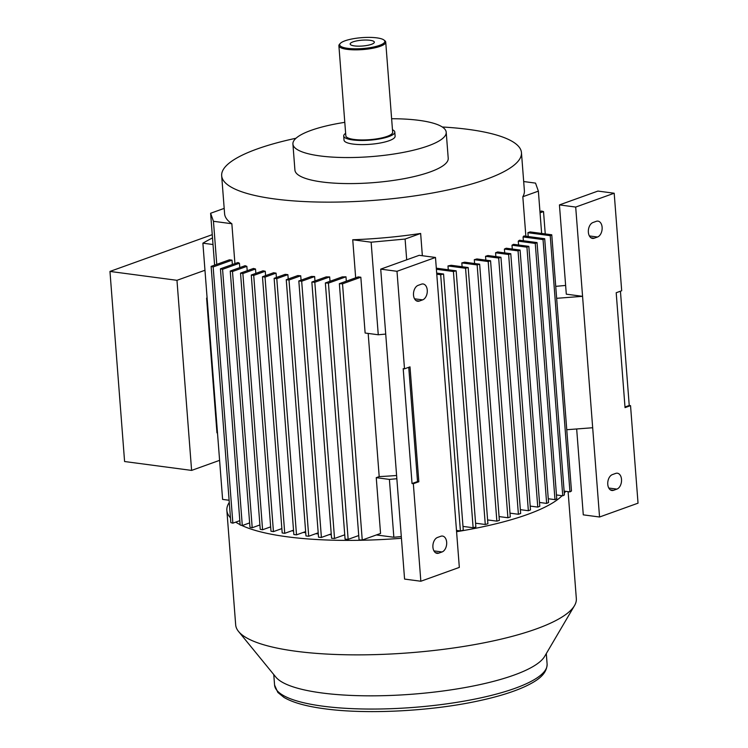 <?xml version="1.0" encoding="UTF-8"?>
<svg xmlns="http://www.w3.org/2000/svg" width="748" height="748" viewBox="0 0 748 748"><rect width="100%" height="100%" fill="white"/><g stroke="black" fill="none" stroke-linecap="round" stroke-linejoin="round"><path stroke-width="1.12" d="M370.054 40.289A12.127 2.927 175.6 0 1 373.252 43.515A12.127 2.927 175.6 0 1 354.44 45.909A12.127 2.927 175.6 0 1 351.438 45.198A12.127 2.927 175.6 0 1 354.767 41.336A12.127 2.927 175.6 0 1 370.054 40.289M518.56 244.989L518.261 241.165A150.339 36.269 -4.4 0 0 519.467 240.239L537.045 242.576L556.755 498.794A334.842 80.775 -4.4 0 1 554.979 499.636L548.256 498.748M504.704 252.899L504.404 249.065A150.339 36.269 -4.4 0 0 506.2 248.224L520.075 250.066L539.794 506.284A334.842 80.775 -4.4 0 1 537.775 507.097L530.201 506.097M495.877 256.592L495.578 252.768A150.339 36.269 -4.4 0 0 497.644 251.964L510.781 253.703L530.491 509.921A334.842 80.775 -4.4 0 1 528.359 510.716L520.365 509.659M512.287 249.028L511.997 245.204A150.339 36.269 -4.4 0 0 513.502 244.325L528.836 246.354L548.555 502.572A334.842 80.775 -4.4 0 1 546.648 503.404L539.504 502.46M523.376 240.763L523.076 236.938A150.339 36.269 -4.4 0 0 523.927 235.966L544.694 238.715L564.403 494.933A334.842 80.775 -4.4 0 1 562.758 495.802L556.465 494.961M442.283 126.992A150.339 36.269 175.6 0 1 521.459 152.648A150.339 36.269 175.6 0 1 486.069 179.361A150.339 36.269 175.6 0 1 321.35 202.091A150.339 36.269 175.6 0 1 221.67 175.715A150.339 36.269 175.6 0 1 257.069 149.002A150.339 36.269 175.6 0 1 295.993 138.249M525.863 236.218L522.824 196.733A150.339 36.269 -4.4 0 0 524.385 190.665L521.459 152.648M229.281 502.45A170.834 41.215 -4.4 0 0 226.859 510.37L235.676 624.842A170.834 41.215 -4.4 0 0 238.547 631.471A170.834 41.215 -4.4 0 0 362.481 654.846A170.834 41.215 -4.4 0 0 536.12 628.993A170.834 41.215 -4.4 0 0 574.501 605.628A170.834 41.215 -4.4 0 0 576.334 598.634L568.106 491.642M456.579 531.697A170.834 41.215 -4.4 0 0 527.312 514.521A170.834 41.215 -4.4 0 0 562.085 495.709M564.273 493.241A170.834 41.215 -4.4 0 0 565.6 491.305M391.634 118.736A76.876 18.541 175.6 0 1 446.21 132.246A76.876 18.541 175.6 0 1 428.118 145.907A76.876 18.541 175.6 0 1 343.884 157.529A76.876 18.541 175.6 0 1 292.917 144.046A76.876 18.541 175.6 0 1 311.009 130.386A76.876 18.541 175.6 0 1 344.791 122.345M446.21 132.246L448.22 158.286A76.876 18.541 175.6 0 1 430.119 171.947A76.876 18.541 175.6 0 1 345.885 183.569A76.876 18.541 175.6 0 1 294.918 170.077L292.917 144.046M238.547 631.471L275.853 677.118A136.669 32.968 -4.4 0 0 375 695.818A136.669 32.968 -4.4 0 0 513.913 675.135A136.669 32.968 -4.4 0 0 544.619 656.435L574.501 605.628M392.476 129.75A25.628 6.18 175.6 0 1 394.794 132.05L395.112 136.183A25.628 6.18 175.6 0 1 389.082 140.736A25.628 6.18 175.6 0 1 361.004 144.607A25.628 6.18 175.6 0 1 344.015 140.11L343.697 135.977A25.628 6.18 175.6 0 1 345.632 133.35M394.794 132.05A25.628 6.18 175.6 0 1 388.764 136.603A25.628 6.18 175.6 0 1 360.686 140.474A25.628 6.18 175.6 0 1 343.697 135.977M588.367 232.235A8.116 5.199 97.6 0 0 592.528 238.406A8.116 5.199 97.6 0 0 594.202 238.21L597.502 237.023A8.116 5.199 97.6 0 0 602.149 228.57A8.116 5.199 97.6 0 0 597.961 221.128A8.116 5.199 97.6 0 0 596.287 221.324L592.986 222.511A8.116 5.199 97.6 0 0 588.367 232.235M607.769 484.321A8.116 5.199 97.6 0 0 611.929 490.492A8.116 5.199 97.6 0 0 613.594 490.295L616.894 489.108A8.116 5.199 97.6 0 0 621.541 480.655A8.116 5.199 97.6 0 0 617.362 473.213A8.116 5.199 97.6 0 0 615.688 473.409L612.388 474.597A8.116 5.199 97.6 0 0 607.769 484.321M413.513 295.086A8.116 5.199 97.6 0 0 417.674 301.257A8.116 5.199 97.6 0 0 419.338 301.061L422.639 299.873A8.116 5.199 97.6 0 0 427.286 291.421A8.116 5.199 97.6 0 0 423.106 283.978A8.116 5.199 97.6 0 0 421.433 284.175L418.132 285.362A8.116 5.199 97.6 0 0 413.513 295.086M432.914 547.171A8.116 5.199 97.6 0 0 437.066 553.342A8.116 5.199 97.6 0 0 438.739 553.146L442.04 551.968A8.116 5.199 97.6 0 0 446.687 543.506A8.116 5.199 97.6 0 0 442.498 536.064A8.116 5.199 97.6 0 0 440.834 536.26L437.533 537.447A8.116 5.199 97.6 0 0 432.914 547.171M384.005 40.065L384.893 40.775A23.487 5.666 175.6 0 1 385.734 42.122A23.487 5.666 175.6 0 1 380.208 46.301A23.487 5.666 175.6 0 1 354.468 49.845A23.487 5.666 175.6 0 1 338.891 45.731A23.487 5.666 175.6 0 1 339.517 44.263L340.284 43.431A22.636 5.46 175.6 0 1 345.006 40.813A22.636 5.46 175.6 0 1 367.09 37.4A22.636 5.46 175.6 0 1 384.005 40.065A22.636 5.46 175.6 0 1 379.488 45.385A22.636 5.46 175.6 0 1 352.084 48.723A22.636 5.46 175.6 0 1 340.284 43.431M385.734 42.122L392.663 132.209A23.487 5.666 175.6 0 1 387.137 136.388A23.487 5.666 175.6 0 1 361.396 139.941A23.487 5.666 175.6 0 1 345.828 135.818L338.891 45.731M219.594 460.347L191.6 470.408L176.967 280.313L109.965 271.431L212.254 234.657M176.967 280.313L204.971 270.252M191.6 470.408L124.589 461.525L109.965 271.431M403.191 368.652L412.036 483.545L413.335 483.713L418.833 481.74L409.998 366.857L404.5 368.829L403.191 368.652M408.745 367.305L417.534 481.562L412.036 483.545M614.192 193.227L597.923 191.077L559.439 204.905L575.698 207.065L614.192 193.227L621.691 290.757L616.193 292.739L625.038 407.623L630.536 405.64L629.236 405.472L624.982 406.996M629.236 405.472L620.438 291.206M217.481 432.905L216.957 432.84L206.598 298.115L207.121 298.19M207.103 297.938L206.598 298.115M417.534 481.562L418.833 481.74M380.723 269.14L396.992 271.3L435.486 257.462L419.217 255.311L380.723 269.14L404.575 579.083L420.844 581.243L413.335 483.713M404.5 368.829L396.992 271.3M435.486 257.462L459.328 567.405L420.844 581.243M630.536 405.64L638.035 503.17L599.55 517.008L583.281 514.848L576.671 428.969M566.76 429.726L592.678 427.744L599.55 517.008M575.698 207.065L582.57 296.33L566.301 294.17L559.439 204.905M592.678 427.744L582.57 296.33L556.643 298.312M565.628 285.437L555.727 286.353M212.507 237.92A334.842 80.775 -4.4 0 0 202.886 243.184L213.012 244.521M229.112 500.262L222.605 499.402L202.886 243.184M214.601 265.138L210.609 213.264L213.451 221.296L216.77 264.362M232.02 260.164L229.421 259.818L211.123 266.391L230.833 522.609A334.842 80.775 -4.4 0 0 232.862 523.161L213.152 266.942L232.02 260.164L232.357 264.521M211.123 266.391A334.842 80.775 -4.4 0 0 213.152 266.942M239.444 263.249A150.339 36.269 -4.4 0 1 237.986 262.501L220.436 268.803L240.155 525.021A334.842 80.775 -4.4 0 0 242.296 525.535L222.577 269.317L239.444 263.249L239.781 267.616M220.436 268.803A334.842 80.775 -4.4 0 0 222.577 269.317M255.507 269.009A150.339 36.269 -4.4 0 1 253.488 268.448L240.529 273.104L260.239 529.322A334.842 80.775 -4.4 0 0 262.585 529.762L242.876 273.544L255.507 269.009L255.844 273.366M240.529 273.104A334.842 80.775 -4.4 0 0 242.876 273.544M276.068 273.132A150.339 36.269 -4.4 0 1 273.581 272.749L262.473 276.741L282.192 532.959A334.842 80.775 -4.4 0 0 284.745 533.324L265.026 277.106L276.068 273.132L276.405 277.499M262.473 276.741A334.842 80.775 -4.4 0 0 265.026 277.106M265.26 271.262A150.339 36.269 -4.4 0 1 263.006 270.795L251.272 275.012L270.991 531.23A334.842 80.775 -4.4 0 0 273.441 531.622L253.722 275.404L265.26 271.262L265.596 275.619M251.272 275.012A334.842 80.775 -4.4 0 0 253.722 275.404M246.859 266.353A150.339 36.269 -4.4 0 1 245.101 265.699L230.244 271.038L249.963 527.256A334.842 80.775 -4.4 0 0 252.207 527.733L232.488 271.515L246.859 266.353L247.195 270.711M230.244 271.038A334.842 80.775 -4.4 0 0 232.488 271.515M396.608 475.485A150.339 36.269 175.6 0 1 379.199 476.607L376.253 477.663L380.554 533.455L362.247 540.037L342.528 283.819L360.835 277.237L365.127 333.028L378.264 334.767L371.139 242.202L405.098 239.051L406.697 259.808M368.175 333.43L379.199 476.607M239.818 520.664L232.862 523.161M224.185 208.383L210.609 213.264M221.67 175.715L224.596 213.732A150.339 36.269 -4.4 0 0 231.852 223.736L213.451 221.296M231.852 223.736L234.919 263.595M249.626 522.899L242.296 525.535M270.654 526.863L262.585 529.762M293.515 530.173L284.745 533.324M281.856 528.602L273.441 531.622M259.902 524.965L252.207 527.733M360.835 277.237L358.236 276.891L339.358 283.679L359.068 539.897A334.842 80.775 -4.4 0 0 362.247 540.037M339.358 283.679A334.842 80.775 -4.4 0 0 342.528 283.819M378.264 334.767L385.725 334.076M436.767 274.189L440.684 274.712L460.403 530.93A334.842 80.775 -4.4 0 0 463.283 530.229L443.564 274.011L436.682 273.095M440.684 274.712A334.842 80.775 -4.4 0 0 443.564 274.011M460.403 530.93L456.486 530.407M396.851 478.72L389.399 479.412L376.253 477.663M550.238 235.667L569.957 491.885A334.842 80.775 -4.4 0 0 571.472 491.006L551.762 234.788L530.108 231.917L527.901 232.703L550.238 235.667A334.842 80.775 -4.4 0 0 551.762 234.788M569.957 491.885L564.114 491.109M541.636 233.441L538.373 191.142L535.531 183.11L523.684 181.54M540.047 212.825L543.525 211.572A334.842 80.775 -4.4 0 0 541.496 211.02L539.953 211.572M543.525 211.572L545.245 233.918M401.302 536.568L393.85 537.26L389.399 479.412M226.859 510.37A170.834 41.215 -4.4 0 0 230.468 517.831M235.723 522.132A170.834 41.215 -4.4 0 0 240.127 524.647M241.613 525.376A170.834 41.215 -4.4 0 0 401.433 538.27M518.261 241.165L535.269 243.418A334.842 80.775 -4.4 0 0 537.045 242.576M535.269 243.418L554.979 499.636M504.404 249.065L518.055 250.879A334.842 80.775 -4.4 0 0 520.075 250.066M518.055 250.879L537.775 507.097M498.682 258.051L518.401 514.269A334.842 80.775 -4.4 0 0 520.655 513.483L500.945 257.265L487.883 255.536A150.339 36.269 -4.4 0 1 485.546 256.312L498.682 258.051A334.842 80.775 -4.4 0 0 500.945 257.265M477.149 264.932L496.859 521.15A334.842 80.775 -4.4 0 0 499.365 520.402L479.646 264.184L464.704 262.202A150.339 36.269 -4.4 0 1 461.815 262.903L477.149 264.932A334.842 80.775 -4.4 0 0 479.646 264.184M436.393 269.271L453.41 271.524L473.129 527.742A334.842 80.775 -4.4 0 0 475.878 527.031L456.158 270.813L436.308 268.177M453.41 271.524A334.842 80.775 -4.4 0 0 456.158 270.813M465.565 268.27L485.274 524.488A334.842 80.775 -4.4 0 0 487.902 523.75L468.183 267.532L451.184 265.278A150.339 36.269 -4.4 0 1 447.987 265.942L465.565 268.27A334.842 80.775 -4.4 0 0 468.183 267.532M488.192 261.529L507.901 517.747A334.842 80.775 -4.4 0 0 510.286 516.98L490.566 260.762L476.915 258.948A150.339 36.269 -4.4 0 1 474.307 259.687L488.192 261.529A334.842 80.775 -4.4 0 0 490.566 260.762M495.578 252.768L508.64 254.498A334.842 80.775 -4.4 0 0 510.781 253.703M508.64 254.498L528.359 510.716M511.997 245.204L526.938 247.186A334.842 80.775 -4.4 0 0 528.836 246.354M526.938 247.186L546.648 503.404M523.076 236.938L543.039 239.584A334.842 80.775 -4.4 0 0 544.694 238.715M543.039 239.584L562.758 495.802M287.887 274.647A150.339 36.269 -4.4 0 1 285.175 274.348L274.133 278.312L293.852 534.53A334.842 80.775 -4.4 0 0 296.507 534.857L276.788 278.639L287.887 274.647L288.223 279.013M274.133 278.312A334.842 80.775 -4.4 0 0 276.788 278.639M314.637 276.554A150.339 36.269 -4.4 0 1 311.449 276.423L298.826 280.958L318.536 537.186A334.842 80.775 -4.4 0 0 321.397 537.438L301.678 281.22L314.637 276.554L314.973 280.921M298.826 280.958A334.842 80.775 -4.4 0 0 301.678 281.22M345.978 276.816A150.339 36.269 -4.4 0 1 342.238 276.882L325.361 282.95L345.08 539.168A334.842 80.775 -4.4 0 0 348.147 539.345L328.428 283.127L345.978 276.816L346.315 281.173M325.361 282.95A334.842 80.775 -4.4 0 0 328.428 283.127M329.672 276.919A150.339 36.269 -4.4 0 1 326.231 276.872L311.86 282.043L331.57 538.261A334.842 80.775 -4.4 0 0 334.534 538.476L314.815 282.258L329.672 276.919L330.008 281.276M311.86 282.043A334.842 80.775 -4.4 0 0 314.815 282.258M300.733 275.797A150.339 36.269 -4.4 0 1 297.788 275.573L286.25 279.724L305.969 535.942A334.842 80.775 -4.4 0 0 308.718 536.232L289.009 280.014L300.733 275.797L301.07 280.154M286.25 279.724A334.842 80.775 -4.4 0 0 289.009 280.014M393.85 537.26L376.394 534.951M355.674 277.817L352.738 239.762L371.139 242.202M352.738 239.762A150.339 36.269 -4.4 0 0 420.647 233.46L405.098 239.051M420.647 233.46L422.358 255.723M528.2 236.527L527.901 232.703M522.824 196.733L538.373 191.142M291.842 530.771A150.339 36.269 -4.4 0 0 293.581 531.061M303.286 532.417A150.339 36.269 -4.4 0 0 305.717 532.707M315.759 533.698A150.339 36.269 -4.4 0 0 318.283 533.904M329.26 534.605A150.339 36.269 -4.4 0 0 331.299 534.708M343.865 535.119A150.339 36.269 -4.4 0 0 344.772 535.138M518.401 514.269L509.986 513.156M485.845 260.136L485.546 256.312M496.859 521.15L487.603 519.925M462.114 266.727L461.815 262.903M473.129 527.742L462.984 526.405M485.274 524.488L475.578 523.198M448.276 269.766L447.987 265.942M507.901 517.747L499.066 516.578M474.606 263.511L474.307 259.687M305.633 531.576L296.507 534.857M331.233 533.894L321.397 537.438M358.731 535.54L348.147 539.345M344.744 534.801L334.534 538.476M318.199 532.819L308.718 536.232M514.923 688.356A136.669 32.968 -4.4 0 0 547.106 664.065C546.938 674.986 535.979 681.26 525.704 686.234C513.352 691.975 497.149 696.958 477.074 701.194C429.773 711.32 366.109 714.508 324.613 708.777C306.269 706.355 292.711 702.559 283.941 697.388L277.845 692.433L274.572 685.037A136.669 32.968 -4.4 0 0 322.856 706.177A136.669 32.968 -4.4 0 0 514.923 688.356M590.967 237.78L594.202 238.21M610.359 489.865L613.594 490.295M416.112 300.631L419.338 301.061M435.504 552.725L438.739 553.146M433.934 550.893L442.04 551.968M414.542 298.807L422.639 299.873M608.788 488.042L616.894 489.108M589.396 235.947L597.502 237.023M547.106 664.065L546.302 653.584M274.572 685.037L273.768 674.556"/></g></svg>

